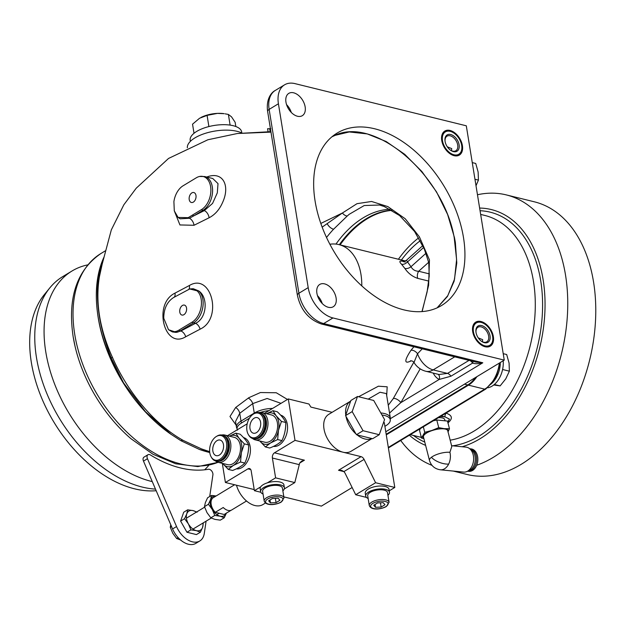 <?xml version="1.0" encoding="UTF-8"?>
<svg xmlns="http://www.w3.org/2000/svg" width="627" height="627" viewBox="0 0 627 627"><rect width="100%" height="100%" fill="white"/><g stroke="black" fill="none" stroke-linecap="round" stroke-linejoin="round"><path stroke-width="0.94" d="M152.267 481.607A119.961 76.188 -121.2 0 1 45.779 351.904A119.961 76.188 -121.2 0 1 72.019 270.997A119.961 76.188 -121.2 0 1 87.717 264.876M208.877 465.234A119.961 76.188 -121.2 0 1 204.637 469.803M437.105 307.865L447.819 295.623L454.544 279.14L456.597 259.562L454.23 237.79C444.026 176.9 378.7 119.42 338.337 133.927L333.525 135.675M338.337 133.927L331.949 136.788M333.564 229.239L347.209 216.049A6.019 4.358 -131.7 0 1 342.42 212.992L327.2 223.604A6.019 2.994 43.4 0 0 333.564 229.239A100.296 65.404 -76.2 0 0 326.526 237.5M421.979 311.595L427.105 291.947L429.221 276.045L428.766 262.666L424.346 249.123L414.565 231.473L399.587 215.555L384.312 206.565L379.547 205.021L364.216 205.538L349.192 214.309L347.209 216.049M335.97 244.083A100.296 65.404 103.8 0 1 363.284 217.781A100.296 65.404 103.8 0 1 390.08 209.285A100.296 65.404 -76.2 0 0 363.284 217.781A100.296 65.404 -76.2 0 0 335.97 244.083M268.434 128.754L269.665 128.739L270.159 131.764L268.92 131.741M358.605 396.742L378.402 386.201L387.188 386.812L386.694 395.535M388.262 405.246L393.192 398.694L413.828 362.21M411.108 360.744L410.771 361.034C404.172 364.177 404.211 360.627 410.889 350.391L413.906 346.778M270.974 132.125L237.351 133.512L207.874 139.766L168.545 158.443L136.255 188.171L123.832 204.802L111.324 229.874L102.177 264.163L99.379 276.868C95.288 302.292 99.63 329.104 112.405 357.288C127.485 391.946 154.14 424.26 183.225 440.42L201.408 448.877L209.661 451.667M236.128 425.161L229.984 416.516L235.674 407.495L248.848 397.69L260.401 392.541L276.264 392.753L287.448 399.446M206.596 177.096C222.671 170.701 230.509 185.333 222.593 202.466C219.466 209.622 214.975 214.716 209.097 217.773L194.025 225.273L179.933 224.952L174.228 210.648M200.115 329.167L185.702 336.762C164.345 349.944 152.674 303.844 174.957 293.146L189.362 285.512C211.291 272.22 223.22 318.61 200.115 329.167A6.019 3.37 62.9 0 0 195.467 323.32C206.949 318.54 208.462 297.135 198.641 290.881A6.019 4.326 130.8 0 0 197.019 290.818A17.713 11.545 103.8 0 1 201.173 299.189A17.713 11.545 103.8 0 1 192.042 322.184L178.781 330.202A17.713 11.545 103.8 0 1 174.408 331.683A6.019 4.46 85.7 0 0 175.85 332.381L172.401 331.918L168.506 329.731L163.757 318.257C163.796 308.813 167.001 301.94 173.381 297.653L189.746 288.953L197.019 290.818M179.784 312.121A5.118 3.339 -76.2 0 0 181.94 315.052A5.118 3.339 -76.2 0 0 185.435 313.147A5.118 3.339 -76.2 0 0 186.548 308.029A5.118 3.339 -76.2 0 0 184.393 305.106A5.118 3.339 -76.2 0 0 180.897 307.003A5.118 3.339 -76.2 0 0 179.784 312.121M210.601 186.627A17.713 11.545 103.8 0 1 201.471 209.614L188.186 217.671L178.092 217.436L174.298 210.899L173.898 201.659A17.713 11.545 103.8 0 1 183.053 185.804L196.314 177.786A17.713 11.545 103.8 0 1 199.519 176.477A17.713 11.545 103.8 0 1 210.601 186.627M189.213 199.558A5.118 3.339 -76.2 0 0 191.368 202.482A5.118 3.339 -76.2 0 0 194.864 200.577A5.118 3.339 -76.2 0 0 195.977 195.459A5.118 3.339 -76.2 0 0 193.821 192.536A5.118 3.339 -76.2 0 0 190.326 194.441A5.118 3.339 -76.2 0 0 189.213 199.558M209.747 452.49L199.331 449.41L180.929 440.718L170.285 433.813A123.37 78.351 -121.2 0 1 98.259 318.038A123.37 78.351 -121.2 0 1 97.616 313.641L97.459 312.403A125.376 79.621 -121.2 0 1 103.377 258.457L104.09 256.89M171.312 434.535L145.472 411.735L123.527 382.846A125.376 79.621 -121.2 0 1 98.11 316.87A125.376 79.621 -121.2 0 1 97.459 312.403M155.488 489.123A119.961 76.188 -121.2 0 1 36.468 357.539A119.961 76.188 -121.2 0 1 49.862 287.84A119.961 76.188 -121.2 0 1 62.7 276.632L72.019 270.997M156.178 490.729A116.998 74.307 -121.2 0 1 31.35 362.484A116.998 74.307 -121.2 0 1 44.415 294.502L49.862 287.84M316.901 293.232A13.042 8.284 58.8 0 0 323.54 304.722A13.042 8.284 58.8 0 0 333.243 306.752A13.042 8.284 58.8 0 0 336.096 297.958A13.042 8.284 58.8 0 0 329.457 286.461A13.042 8.284 58.8 0 0 319.754 284.439A13.042 8.284 58.8 0 0 316.901 293.232M472.695 331.581A14.045 8.919 58.8 0 0 479.843 343.957A14.045 8.919 58.8 0 0 490.298 346.143A14.045 8.919 58.8 0 0 493.371 336.675A14.045 8.919 58.8 0 0 486.215 324.292A14.045 8.919 58.8 0 0 475.768 322.113A14.045 8.919 58.8 0 0 472.695 331.581M441.745 140.519A14.045 8.919 58.8 0 0 448.893 152.894A14.045 8.919 58.8 0 0 459.348 155.081A14.045 8.919 58.8 0 0 462.42 145.613A14.045 8.919 58.8 0 0 455.273 133.23A14.045 8.919 58.8 0 0 444.817 131.051A14.045 8.919 58.8 0 0 441.745 140.519M285.959 102.17A13.042 8.284 58.8 0 0 292.597 113.659A13.042 8.284 58.8 0 0 302.3 115.689A13.042 8.284 58.8 0 0 305.153 106.896A13.042 8.284 58.8 0 0 298.515 95.398A13.042 8.284 58.8 0 0 288.804 93.368A13.042 8.284 58.8 0 0 285.959 102.17M333.18 135.793L349.247 131.952L367.265 133.912L386.13 141.498L404.705 154.305L421.846 171.484L436.51 191.87L447.623 214.512L454.473 237.625L455.367 242.508L456.785 262.901L454.144 281.17L447.435 296.461L437.199 307.826M463.494 237.594A100.798 64.017 -121.2 0 1 441.447 305.584A100.798 64.017 -121.2 0 1 366.403 289.901A100.798 64.017 -121.2 0 1 315.091 201.063A100.798 64.017 -121.2 0 1 337.13 133.073A100.798 64.017 -121.2 0 1 412.174 148.756A100.798 64.017 -121.2 0 1 463.494 237.594M187.348 147.784A30.088 12.454 -9.2 0 1 194.942 137.877A30.088 12.454 -9.2 0 1 241.842 133.026L241.669 131.952A26.075 10.8 -9.2 0 0 224.348 124.679A26.075 10.8 -9.2 0 0 196.729 131.396A26.075 10.8 -9.2 0 0 190.185 140.291L190.357 141.365M275.277 90.445L284.556 84.833A28.082 17.838 -121.2 0 0 278.419 103.769L269.14 109.388A6.019 2.492 170.8 0 0 267.627 111.434C265.942 99.575 271.029 92.537 275.277 90.445A28.082 17.838 58.8 0 0 269.14 109.388L298.914 293.24A28.082 17.838 58.8 0 0 323.673 323.563L457.255 356.45A6.019 3.927 -76.2 0 1 454.943 356.881L476.058 362.132L482.806 362.782C478.628 363.903 475.219 364.013 472.586 363.111A5.016 1.489 125.6 0 0 473.048 361.387M457.255 356.45L482.806 362.782L390.394 418.664M284.556 84.833A28.082 17.838 -121.2 0 1 295.003 83.626L466.3 125.8L504.257 360.117L385.777 431.76L464.474 384.171L467.726 384.97A28.082 18.316 -76.2 0 0 475.399 377.564M278.419 103.769L308.194 287.628A28.082 17.838 -121.2 0 0 332.953 317.952L504.257 360.117M420.192 368.856L400.857 402.628L389.532 413.075M470.085 360.658A5.016 3.182 58.8 0 1 472.586 363.111L450.907 376.216L439.19 379.453A5.016 3.762 116.5 0 0 438.116 374.288M422.253 348.839L417.527 353.746A19.053 12.101 58.8 0 0 433.171 369.883A19.053 12.43 103.8 0 1 425.843 371.262L438.986 374.499L447.482 373.41L469.004 360.392M410.426 360.831C412.064 360.784 413.256 361.324 414 362.469L417.527 353.746A5.016 2.68 39 0 0 410.889 350.391M291.304 112.476A13.042 8.284 58.8 0 0 286.539 104.599M322.254 303.539A13.042 8.284 58.8 0 0 317.489 295.662M123.527 382.846L111.222 357.993C99.74 328.846 95.422 302.167 98.259 277.965L103.377 258.457M209.755 452.514A125.376 79.621 -121.2 0 1 199.331 449.41M381.984 415.011A17.713 7.336 -9.2 0 1 390.221 420.921A17.713 7.336 -9.2 0 1 385.817 425.757L384.9 426.313M386.381 393.591L380.033 392.243L368.221 399.109M281.014 403.341L267.11 398.482L252.728 403.608L239.741 413.295L235.533 421.477L236.473 427.253A18.058 7.477 -9.2 0 1 241.003 421.093L254.264 413.075A18.058 7.477 -9.2 0 1 272.604 408.428M237.327 429.754A17.713 7.336 -9.2 0 1 241.544 422.959L249.491 418.162M260.526 412.394A17.713 7.336 -9.2 0 1 269.007 410.599M241.544 422.959A6.019 3.825 58.8 0 1 241.003 421.093L239.741 413.295A6.019 3.707 56.2 0 0 235.674 407.495M248.331 398.106A6.019 3.433 -129.5 0 1 252.728 403.608L254.264 413.075A6.019 3.825 58.8 0 0 254.343 413.514M192.34 215.139A6.019 3.825 58.8 0 0 193.861 215.813L189.425 218.267L180.129 218.799L178.092 217.436M188.186 217.671A6.019 3.801 58.4 0 0 189.425 218.267A6.019 3.323 63.2 0 1 194.025 225.273M201.471 209.614A6.019 3.825 58.8 0 0 202.999 210.288L204.292 210.609L212.577 203.407L217.31 192.865L218.008 183.609L212.772 178.523L204.684 176.532A18.058 11.772 103.8 0 1 212.302 186.846A18.058 11.772 103.8 0 1 202.999 210.288L193.861 215.813L204.292 210.609A6.019 3.284 63.6 0 1 209.097 217.773M174.408 331.683L168.506 329.731M189.746 288.953L193.257 288.71L198.641 290.881A18.058 11.772 103.8 0 1 202.874 299.416A18.058 11.772 103.8 0 1 193.571 322.858L180.31 330.876A18.058 11.772 103.8 0 1 175.85 332.381L180.874 331.009L195.467 323.32L193.571 322.858A6.019 3.825 58.8 0 1 192.042 322.184M185.702 336.762A6.019 3.543 61.4 0 0 180.874 331.009L180.31 330.876A6.019 3.825 58.8 0 1 178.781 330.202M174.11 297.245A6.019 3.535 61.5 0 0 174.957 293.146M188.939 289.165A6.019 3.409 62.6 0 0 189.362 285.512M270.833 128.715L270.072 128.731M268.058 131.733L267.572 128.731L269.571 128.715M433.218 373.081A24.069 15.699 103.8 0 0 439.19 379.453L400.857 402.628A5.016 1.959 35.3 0 0 396.828 399.227A5.016 1.959 35.3 0 0 393.192 398.694M320.812 223.439L342.42 212.992L356.998 203.681L371.56 201.471L387.862 206.604L405.238 218.76L419.424 236.896L429.464 259.915L428.617 285.324L422.12 311.588M327.2 223.604L322.16 227.146M200.977 117.461A19.053 7.892 -9.2 0 1 201.016 117.445A19.053 7.892 -9.2 0 1 217.491 113.377A19.053 7.892 -9.2 0 1 224.184 113.691L217.491 113.377L207.082 115.376L208.893 126.56L207.082 115.384L199.566 118.244L192.544 124.177L194.017 133.285L192.544 124.177M235.141 122.289L235.83 126.513L235.141 122.289L231.52 116.834L228.385 114.435L230.117 125.11L228.385 114.435L225.171 113.84M481.136 322.411A13.042 8.284 58.8 0 0 473.432 331.761A13.042 8.284 58.8 0 0 484.93 345.845A13.042 8.284 58.8 0 0 492.697 336.958A13.042 8.284 58.8 0 0 485.016 324.253A13.042 8.284 58.8 0 0 481.136 322.411M475.438 322.325A14.045 8.919 -121.2 0 1 480.321 321.91A14.045 8.919 -121.2 0 1 484.506 323.893L485.016 324.253M481.646 325.57A9.53 6.051 -121.2 0 1 490.048 335.853A9.53 6.051 -121.2 0 1 484.42 342.687A9.53 6.051 -121.2 0 1 481.575 341.347A9.53 6.051 -121.2 0 1 475.964 332.059A9.53 6.051 -121.2 0 1 481.646 325.57M481.317 341.151A8.527 5.416 58.8 0 0 483.605 342.185A8.527 5.416 58.8 0 0 486.779 341.825A8.527 5.416 58.8 0 0 488.049 333.877A8.527 5.416 58.8 0 0 481.128 326.871A8.527 5.416 58.8 0 0 477.954 327.231A8.527 5.416 58.8 0 0 476.011 332.381M478.244 337.875L482.68 339.685L482.398 341.754M492.697 336.958L492.775 337.577A14.045 8.919 -121.2 0 1 489.961 346.331M447.294 146.804L451.73 148.615L451.448 150.692M450.374 150.088A8.527 5.416 58.8 0 0 452.663 151.123A8.527 5.416 58.8 0 0 455.829 150.762A8.527 5.416 58.8 0 0 457.099 142.815A8.527 5.416 58.8 0 0 450.178 135.808A8.527 5.416 58.8 0 0 447.012 136.169A8.527 5.416 58.8 0 0 445.068 141.318M450.695 134.499A9.53 6.051 -121.2 0 1 459.097 144.79A9.53 6.051 -121.2 0 1 453.47 151.624A9.53 6.051 -121.2 0 1 450.633 150.276A9.53 6.051 -121.2 0 1 445.021 140.997A9.53 6.051 -121.2 0 1 450.695 134.499M450.186 131.349A13.042 8.284 58.8 0 0 442.49 140.699A13.042 8.284 58.8 0 0 453.979 154.783A13.042 8.284 58.8 0 0 461.754 145.895A13.042 8.284 58.8 0 0 454.073 133.19A13.042 8.284 58.8 0 0 450.186 131.349M444.496 131.262A14.045 8.919 -121.2 0 1 449.379 130.847A14.045 8.919 -121.2 0 1 453.564 132.83L454.073 133.19M461.754 145.895L461.833 146.514A14.045 8.919 -121.2 0 1 459.011 155.269M246.513 501.004L231.7 509.963A10.032 6.372 -121.2 0 1 223.243 507.502L215.288 512.306A10.032 6.372 -121.2 0 1 211.166 504.374A10.032 6.372 -121.2 0 1 212.953 497.885L220.908 493.081A10.032 6.372 -121.2 0 1 221.315 492.798L234.623 484.749M231.253 510.19L224.152 514.493L215.288 512.306M265.44 503.034L262.854 504.602A21.561 13.692 -121.2 0 1 236.481 485.212M350.595 401.147A21.561 13.692 -121.2 0 1 350.658 401.108L345.767 414.988A21.561 13.692 -121.2 0 1 350.595 401.147L328.713 414.376A21.561 13.692 58.8 0 0 323.994 428.923A21.561 13.692 58.8 0 0 343.008 452.208A21.561 13.692 58.8 0 0 351.034 451.283L372.046 438.571M371.952 438.555A21.561 13.692 -121.2 0 1 357.092 434.895L372.626 438.72L379.249 434.707L384.578 419.581L373.708 400.465L357.508 396.476L352.178 411.602L345.548 415.615L355.971 433.939A21.561 13.692 -121.2 0 1 346.002 416.399M272.4 458.023A4.013 2.618 103.8 0 1 274.469 452.819L304.416 460.187L301.501 461.221L299.659 463.079L294.808 482.578L275.606 477.852L272.4 458.023L299.095 464.599M260.84 492.266L254.397 490.682L251.184 470.853A4.013 2.618 103.8 0 0 249.491 468.565A4.013 2.618 103.8 0 0 247.947 468.855L225.406 482.484L222.311 463.345M294.808 482.578L284.29 488.942M275.606 477.852L267.337 482.853M260.683 486.881L254.397 490.682M227.499 435.702L247.21 423.781M264.625 413.248L288.302 398.937L308.978 404.023L310.89 407.088L332.122 412.315M366.419 497.391L355.713 494.75L345.007 473.079L343.941 471.575L341.668 470.383L338.517 470.281L361.058 456.644A4.013 2.547 -121.2 0 1 364.075 459.403L343.941 471.575M355.713 494.75L375.604 482.727L364.075 459.403M389.249 490.808L394.798 487.453L375.604 482.727M283.835 496.866L321.392 506.114L352.139 487.524M394.798 487.453L384.288 422.567L383.591 422.394M361.058 456.644L295.019 440.389L288.302 398.937M357.508 396.476L350.877 400.481L350.658 401.108M345.767 414.988L345.548 415.615M355.971 433.939L357.092 434.895M352.178 411.602L363.057 430.718L356.426 434.73M363.057 430.718L379.249 434.707M295.019 440.389L274.469 452.819M225.406 482.484L254.217 489.577M206.095 521.162L204.3 533.381A20.056 12.744 -121.2 0 1 199.801 540.968A20.056 12.744 -121.2 0 1 176.548 526.555L147.463 458.713A4.013 2.547 -121.2 0 1 147.964 454.732A4.013 2.547 -121.2 0 1 150.433 454.983A123.37 78.351 58.8 0 0 208.438 469.262A4.013 2.547 -121.2 0 1 212.882 473.636A4.013 2.547 -121.2 0 1 212.906 474.827L209.716 496.506M199.801 540.968L195.828 543.374A20.056 12.744 -121.2 0 1 172.566 528.953L143.489 461.119A4.013 2.547 -121.2 0 1 143.983 457.138L147.964 454.732M171.532 526.547L170.285 527.299L170.748 524.705M178.123 537.605L176.657 538.499L172.809 533.295L170.285 527.299M180.741 540.066L176.657 538.499M196.306 530.638L190.914 529.87L188.39 523.882A11.145 7.077 58.8 0 0 196.306 530.638A11.145 7.077 58.8 0 0 202.599 527.378L200.389 532.198L196.306 530.638M186.768 513.866L187.669 509.837L193.061 510.605A11.145 7.077 58.8 0 0 186.768 513.866A11.145 7.077 58.8 0 0 188.39 523.882L184.55 518.686L186.768 513.866M203.336 522.832L202.599 527.378A11.145 7.077 58.8 0 0 202.952 523.067M200.389 532.198L196.439 534.588L186.964 532.252L190.914 529.87M197.144 512.173L193.061 510.605A11.145 7.077 -121.2 0 1 196.361 512.165M184.55 518.686L180.607 521.076L186.964 532.252M187.669 509.837L183.719 512.22L180.607 521.076M212.255 509.445A11.145 7.077 58.8 0 0 220.171 516.201L214.779 515.433L212.255 509.445L208.423 504.257L210.633 499.429A11.145 7.077 58.8 0 0 212.255 509.445M216.056 496.012A11.145 7.077 58.8 0 0 210.633 499.429L211.534 495.408L215.9 495.949M226.465 512.949L224.254 517.769L220.171 516.201A11.145 7.077 58.8 0 0 226.402 513.129M211.534 495.408L207.584 497.791L205.374 502.611L204.473 506.64L206.996 512.627L210.829 517.824L214.912 519.383L220.304 520.151L224.254 517.769M214.779 515.433L210.829 517.824M208.423 504.257L204.473 506.64M255.15 439.841L264.782 442.207A14.045 9.154 -76.2 0 0 274.548 436.698A14.045 9.154 -76.2 0 0 271.499 414.941L261.859 412.566A14.045 9.154 103.8 0 1 265.519 415.035A14.045 9.154 103.8 0 1 264.915 434.323A14.045 9.154 103.8 0 1 255.15 439.841A14.045 9.154 103.8 0 1 252.516 438.453M258.888 412.574A14.045 9.154 103.8 0 1 261.859 412.566M262.627 414.204A12.987 8.472 103.8 0 1 264.194 415.677A12.987 8.472 103.8 0 1 265.503 429.495A12.987 8.472 103.8 0 1 256.584 438.743M261.827 435.138A12.336 8.049 -76.2 0 0 263.332 433.139A12.336 8.049 -76.2 0 0 265.597 419.831M252.908 438.563L253.708 438.759A13.339 8.7 -76.2 0 0 262.987 433.523A13.339 8.7 -76.2 0 0 260.087 412.856L259.28 412.66A13.339 8.7 103.8 0 1 262.76 415.003A13.339 8.7 103.8 0 1 262.188 433.328A13.339 8.7 103.8 0 1 252.908 438.563A13.339 8.7 103.8 0 1 249.428 436.22A13.339 8.7 103.8 0 1 248.762 435.248L248.347 434.542A12.634 8.237 103.8 0 1 253.379 414.102A12.634 8.237 103.8 0 1 261.608 415.364A12.634 8.237 103.8 0 1 261.059 432.724A12.634 8.237 103.8 0 1 248.974 435.467A12.634 8.237 103.8 0 1 248.347 434.542M253.379 414.102L254.076 413.671A13.339 8.7 103.8 0 1 259.28 412.66M258.951 430.051A8.026 5.235 103.8 0 1 253.371 433.202A8.026 5.235 103.8 0 1 251.631 420.772A8.026 5.235 103.8 0 1 257.211 417.621A8.026 5.235 103.8 0 1 258.951 430.051M266.577 413.734A16.051 10.463 103.8 0 1 276.154 415.811A16.051 10.463 103.8 0 1 278.49 430.232A16.051 10.463 103.8 0 1 270.472 442.999L277.651 439.551L278.49 430.232L281.445 421.43L276.154 415.811L272.98 410.709L266.546 413.718M270.472 442.999A16.051 10.463 103.8 0 1 260.119 441.337L265.409 446.957L270.472 442.999M265.409 446.957L269.72 448.023C275.198 445.883 279.281 443.414 281.97 440.616C284.619 434.903 285.881 428.86 285.755 422.488C284.329 419.267 281.507 415.701 277.299 411.774L272.98 410.709M281.445 421.43L285.755 422.488M277.651 439.551L281.97 440.616M273.497 446.393A16.051 10.463 -76.2 0 0 284.031 439.966A16.051 10.463 -76.2 0 0 280.637 415.129M218.024 462.287L227.656 464.662A14.045 9.154 -76.2 0 0 237.421 459.144A14.045 9.154 -76.2 0 0 234.373 437.387L224.732 435.02A14.045 9.154 103.8 0 1 228.393 437.481A14.045 9.154 103.8 0 1 227.789 456.777A14.045 9.154 103.8 0 1 218.024 462.287A14.045 9.154 103.8 0 1 215.39 460.9M221.762 435.02A14.045 9.154 103.8 0 1 224.732 435.02M225.501 436.658A12.987 8.472 103.8 0 1 227.068 438.124A12.987 8.472 103.8 0 1 228.377 451.949A12.987 8.472 103.8 0 1 219.458 461.19M224.701 457.585A12.336 8.049 -76.2 0 0 226.206 455.594A12.336 8.049 -76.2 0 0 228.471 442.286M215.782 461.01L216.581 461.213A13.339 8.7 -76.2 0 0 225.861 455.97A13.339 8.7 -76.2 0 0 222.961 435.303L222.162 435.107A13.339 8.7 103.8 0 1 225.634 437.45A13.339 8.7 103.8 0 1 225.062 455.774A13.339 8.7 103.8 0 1 215.782 461.01A13.339 8.7 103.8 0 1 212.302 458.674A13.339 8.7 103.8 0 1 211.636 457.694L211.221 456.989A12.634 8.237 103.8 0 1 216.252 436.549A12.634 8.237 103.8 0 1 224.482 437.811A12.634 8.237 103.8 0 1 223.933 455.171A12.634 8.237 103.8 0 1 211.855 457.914A12.634 8.237 103.8 0 1 211.221 456.989M216.252 436.549L216.95 436.126A13.339 8.7 103.8 0 1 222.162 435.107M221.833 452.506A8.026 5.235 103.8 0 1 216.244 455.657A8.026 5.235 103.8 0 1 214.505 443.218A8.026 5.235 103.8 0 1 220.085 440.068A8.026 5.235 103.8 0 1 221.833 452.506M229.451 436.18A16.051 10.463 103.8 0 1 239.036 438.257A16.051 10.463 103.8 0 1 241.364 452.678A16.051 10.463 103.8 0 1 233.346 465.446L240.525 462.005L241.364 452.678L244.318 443.877L239.036 438.257L235.854 433.163L229.419 436.173M233.346 465.446A16.051 10.463 103.8 0 1 222.993 463.792L228.283 469.411L233.346 465.446M228.283 469.411L232.593 470.469C238.072 468.338 242.155 465.869 244.843 463.063C247.493 457.349 248.754 451.307 248.629 444.943C247.203 441.721 244.381 438.148 240.172 434.221L235.854 433.163M244.318 443.877L248.629 444.943M240.525 462.005L244.843 463.063M236.371 468.839A16.051 10.463 -76.2 0 0 246.905 462.412A16.051 10.463 -76.2 0 0 243.511 437.575M418.593 237.923A100.296 65.404 -76.2 0 0 398.419 259.241M420.153 240.807A96.284 62.786 -76.2 0 0 401.413 259.986M422.692 245.698L406.39 260.315L410.975 266.726A6.019 4.028 -32.6 0 1 404.846 268.427C408.201 273.333 412.503 276.648 417.762 278.38A6.019 3.927 103.8 0 1 417.433 277.142A6.019 3.927 103.8 0 1 418.664 271.264L429.37 273.897M329.873 244.248A52.159 34.007 103.8 0 1 338.956 244.608A52.159 34.007 103.8 0 1 360.964 274.407A52.159 34.007 103.8 0 1 361.787 285.896M426.078 253.19L410.975 266.726C412.668 269.696 415.231 271.201 418.664 271.264L428.696 262.266M423.586 247.508L407.315 262.086A6.019 4.091 -44.1 0 1 401.562 264.265C398.56 261.13 399.579 260.291 404.627 261.741M404.846 268.427L401.562 264.265M445.985 413.115L446.267 413.185C452.467 415.442 452.992 418.703 447.843 422.951M477.468 194.746A140.417 91.566 103.8 0 1 506.287 194.903A140.417 91.566 103.8 0 1 565.53 275.128A140.417 91.566 103.8 0 1 476.692 465.265M431.987 465.344A140.417 91.566 103.8 0 1 403.906 444.598L400.684 440.507M506.287 194.903L534.306 201.8A140.417 91.566 103.8 0 1 593.557 282.025A140.417 91.566 103.8 0 1 562.921 422.347A140.417 91.566 103.8 0 1 467.178 474.498L453.25 471.065M440.46 416.453L445.068 416.892L441.283 415.96M447.654 421.61A19.053 6.317 165.6 0 0 449.434 419.11L445.068 416.892M447.827 422.277L449.434 419.11M468.824 471.347A11.286 7.869 -84.4 0 0 477.39 455.602A11.286 7.869 -84.4 0 0 471.042 448.885L469.874 448.767A11.286 7.869 -84.4 0 1 476.12 455.476A11.286 7.869 -84.4 0 1 467.656 471.23L468.824 471.347M444.966 420.482L444.739 419.596A12.383 4.107 165.6 0 0 438.477 417.66M429.471 460.43A12.54 4.154 -14.4 0 1 431.415 457.295A12.54 4.154 -14.4 0 1 432.677 456.44A12.54 4.154 -14.4 0 1 449.904 452.31A12.54 8.747 95.6 0 1 448.65 464.09A12.54 8.747 95.6 0 1 440.389 469.795L440.389 469.795C434.785 468.957 431.149 465.837 429.471 460.43L423.468 436.98A12.54 4.154 165.6 0 1 426.673 432.991A12.54 4.154 165.6 0 1 439.574 428.931A12.54 4.154 165.6 0 1 447.756 430.757L451.785 446.495L449.904 452.31M440.389 469.795L463.604 472.092A12.54 8.747 -84.4 0 0 466.653 471.629A12.54 8.747 -84.4 0 0 473.126 454.599A12.54 8.747 -84.4 0 0 468.965 448.18A12.54 8.747 -84.4 0 0 466.065 447.137L451.581 445.703M466.653 471.629L469.02 470.681A11.286 7.869 -84.4 0 0 474.843 455.351A11.286 7.869 -84.4 0 0 471.104 449.575L468.965 448.18M448.046 431.909A13.042 4.318 165.6 0 0 444.229 428.656A13.042 4.318 165.6 0 0 431.87 430.475A13.042 4.318 165.6 0 0 423.249 435.679A13.042 4.318 165.6 0 0 423.758 438.132M447.968 432.058L449.465 428.696L444.229 428.656L438.735 427.638L431.87 430.475L424.745 432.316L421.501 438.061L423.883 438.61M420.239 428.68L419.541 430.428L421.501 438.061M424.745 432.316L423.335 426.807M433.296 420.788L436.776 420.004L447.513 421.07L449.465 428.696M438.735 427.638L436.776 420.004M391.648 210.17A100.296 65.404 -76.2 0 0 366.529 218.58A100.296 65.404 -76.2 0 0 339.348 244.702M386.185 434.276L467.726 384.97M476.011 185.749L478.432 180.106L478.135 172.041L475.736 163.459L472.264 162.605M474.96 179.251L478.432 180.106M493.731 384.978L500.119 385.911L505.801 378.802L509.375 371.168L509.085 363.104L506.679 354.521L503.207 353.667M494.327 384.484L500.119 385.911M502.588 369.499L509.375 371.168M487.649 387.792A21.059 13.731 -76.2 0 0 503.191 360.768M489.726 385.009A21.059 13.731 -76.2 0 0 500.283 363.911M282.863 490.847A12.038 4.985 170.8 0 0 284.407 487.806L283.937 484.922A12.038 4.985 170.8 0 0 275.943 481.567A12.038 4.985 170.8 0 0 263.199 484.671A12.038 4.985 170.8 0 0 260.174 488.778L260.644 491.654A12.038 4.985 170.8 0 0 263.066 494.052M284.407 487.806A12.038 4.985 170.8 0 0 276.405 484.452A12.038 4.985 170.8 0 0 263.661 487.555A12.038 4.985 170.8 0 0 260.644 491.654M387.948 495.283A12.038 4.985 170.8 0 0 389.485 492.242L389.022 489.358A12.038 4.985 170.8 0 0 381.02 486.003A12.038 4.985 170.8 0 0 368.276 489.099A12.038 4.985 170.8 0 0 365.259 493.206L365.721 496.09A12.038 4.985 170.8 0 0 368.143 498.489M389.485 492.242A12.038 4.985 170.8 0 0 381.49 488.888A12.038 4.985 170.8 0 0 368.747 491.983A12.038 4.985 170.8 0 0 365.721 496.09M265.143 487.916A10.032 4.154 170.8 0 0 262.619 491.341L264.194 501.067A10.032 4.154 -9.2 0 1 266.718 497.65A10.032 4.154 -9.2 0 1 277.338 495.064A10.032 4.154 -9.2 0 1 284 497.862L282.424 488.127A10.032 4.154 170.8 0 0 275.762 485.337A10.032 4.154 170.8 0 0 265.143 487.916M270.433 502.87L276.06 502.627L279.901 500.299L278.114 498.222L272.486 498.473L268.646 500.801L270.433 502.87L269.963 500.001M275.363 498.347L276.06 502.627M370.22 492.352A10.032 4.154 170.8 0 0 367.704 495.769L369.279 505.503A10.032 4.154 -9.2 0 1 371.795 502.086A10.032 4.154 -9.2 0 1 382.415 499.5A10.032 4.154 -9.2 0 1 389.085 502.298L387.502 492.563A10.032 4.154 170.8 0 0 380.84 489.765A10.032 4.154 170.8 0 0 370.22 492.352M375.048 504.437L375.51 507.306L373.731 505.229L377.572 502.909L383.199 502.658L384.986 504.735L381.138 507.055L380.448 502.783M375.51 507.306L381.138 507.055M218.071 462.303A119.961 76.188 -121.2 0 1 74.746 334.395A119.961 76.188 -121.2 0 1 100.978 253.48C76.76 270.135 67.481 297.833 73.132 336.581L75.005 346.12A117.9 74.879 -121.2 0 1 73.147 336.652M218.149 462.318L197.85 466.59L175.678 463.768L152.98 454.254L131.019 438.751A117.9 74.879 -121.2 0 1 75.005 346.12M459.379 358.025A6.019 3.927 -76.2 0 0 461.691 357.586M332.953 317.952L323.673 323.563A6.019 3.927 103.8 0 1 321.361 323.994C308.664 319.519 300.678 309.95 297.402 295.293A6.019 2.492 170.8 0 1 298.914 293.24L308.194 287.628M450.907 376.216A5.016 3.182 58.8 0 0 447.482 373.41L433.171 369.883L454.747 356.834M98.259 277.965A6.019 3.88 -172.6 0 0 99.379 276.868M111.222 357.993A6.019 0.776 158.1 0 0 112.405 357.288M183.225 440.42A6.019 2.97 -60.4 0 0 180.929 440.718M380.808 412.95A18.058 7.477 -9.2 0 1 390.307 417.864L390.221 420.921M343.996 471.629L338.517 470.281M250.722 469.537L247.947 468.855M304.416 460.187L299.675 463.055M147.463 458.713L143.489 461.119M176.548 526.555L172.566 528.953M392.008 210.374A100.296 65.404 -76.2 0 0 340.085 244.883M428.664 281.061L417.762 278.38M450.162 440.17A115.344 75.216 -76.2 0 0 533.467 281.335A115.344 75.216 -76.2 0 0 484.804 215.437L480.658 214.418M452.631 445.813A119.804 78.124 -76.2 0 0 540.693 280.606A119.804 78.124 -76.2 0 0 480.055 210.719M413.428 435.436A119.804 78.124 -76.2 0 0 424.777 442.09M409.384 435.248A122.61 79.958 -76.2 0 0 425.615 445.374M462.115 446.745A122.61 79.958 -76.2 0 0 543.107 279.618A122.61 79.958 -76.2 0 0 479.624 208.054M440.899 416.195L442.834 416.673M445.013 416.877A3.01 1.959 103.8 0 1 446.267 413.185M388.395 447.937L485.823 389.022A3.01 1.912 -121.2 0 1 484.71 389.155A28.082 18.316 -76.2 0 0 499.351 363.088M388.317 447.435L484.71 389.155L468.463 385.15A3.01 1.912 -121.2 0 1 467.844 384.9M476.865 376.686A28.082 18.316 103.8 0 1 468.463 385.15L386.279 434.848M431.415 457.295A12.54 5.518 -159.4 0 0 447.255 464.105A12.54 5.518 20.6 0 0 448.65 464.09M267.776 498.951A8.825 3.652 170.8 0 0 268.442 504.077A8.825 3.652 170.8 0 0 280.771 502.149A8.825 3.652 170.8 0 0 280.104 497.023A8.825 3.652 170.8 0 0 267.776 498.951M372.861 503.387A8.825 3.652 170.8 0 0 373.52 508.513A8.825 3.652 170.8 0 0 385.856 506.585A8.825 3.652 170.8 0 0 385.19 501.451A8.825 3.652 170.8 0 0 372.861 503.387M237.351 133.512L270.151 131.717M105.54 250.722L100.978 253.48M414 362.469A19.053 19.053 0 0 0 425.843 371.262M454.943 356.881L321.361 323.994M297.402 295.293L267.627 111.434M386.381 393.623L390.307 417.864M237.515 430.13L236.473 427.253M204.684 176.532L199.519 176.477M219.16 513.262L216.879 514.642M211.252 518.043L193.006 529.078M211.048 503.285L210.288 503.747M204.637 507.157L186.415 518.176M406.39 260.315L403.271 261.624L405.316 262.023M405.465 260.981L338.956 244.608M421.32 437.387L410.332 434.676M500.448 362.422L495.73 378.12L485.823 389.022M264.194 501.067C266.177 506.357 276.389 504.837 281.217 502.094L284 497.862M369.279 505.503C371.262 510.793 381.475 509.273 386.303 506.53L389.085 502.298"/></g></svg>
